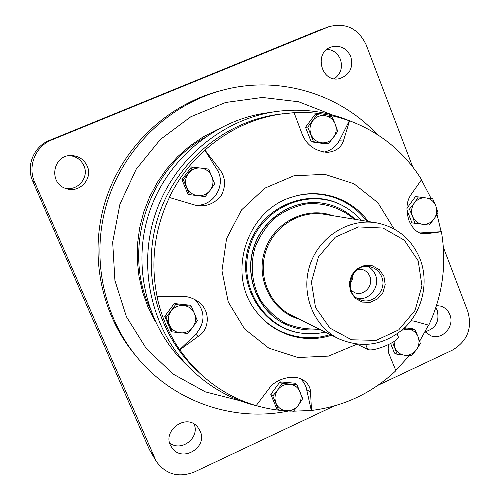 <?xml version="1.0" encoding="UTF-8"?>
<svg xmlns="http://www.w3.org/2000/svg" width="500" height="500" viewBox="0 0 500 500"><rect width="100%" height="100%" fill="white"/><g stroke="black" fill="none" stroke-linecap="round" stroke-linejoin="round"><path stroke-width="0.75" d="M420.119 259.062C428.913 281.906 422.806 309.85 405.269 327.206C385.169 345.119 363.056 349 338.925 338.85C313.65 326.5 300.512 293.9 309.812 265.438C318.869 236.894 348.562 218.088 376.294 222.806C397.137 226.981 411.75 239.069 420.119 259.062M418.188 260.819L421.975 285.844L415.044 310.431L398.725 329.869L376.119 340.369L351.575 339.787L329.906 328.094L315.512 307.475L311.4 282.006L318.469 256.856L335.281 237.175L358.375 226.919L383.031 228.05L404.344 240.194L418.188 260.819M383.925 276.388L385.188 284.569L382.925 292.619L377.569 298.956L370.175 302.344L362.188 302.094L355.188 298.244L350.569 291.544L349.269 283.319L351.55 275.212L356.956 268.844L364.406 265.487L372.406 265.794L379.369 269.688L383.925 276.388M398.119 336.419L398.15 336.488C400.7 340.788 372.7 352.619 367.65 349.363L357.2 344.275M381.675 276.762C387.406 289.675 373.212 305.231 360.5 299.869C341.213 293.719 351.819 260.794 371.069 267.05C376.069 268.569 379.606 271.806 381.675 276.762M367.938 266.519C371.431 268.375 373.938 271.181 375.469 274.938C380.481 286.388 369.631 300.763 357.65 298.475M357.944 269.2L362.431 269.544C365.913 270.644 368.381 272.925 369.831 276.388C373.881 285.487 363.944 296.475 354.944 292.8L351.094 290.462M352.95 274.181C353.244 277.706 352.244 280.812 349.95 283.506M390.688 343.55L394.438 353.075L397.206 354.363L392.65 342.431M403.775 328.638L415.012 329.75L412.137 328.625L404.625 327.831M270.806 394.394L276.544 408.256L278.575 409.938L272.806 395.988L270.806 394.394L279.981 381.85L294.825 383.212L296.981 384.725L302.681 398.644L298.406 405.169L293.512 411.231L278.575 409.938M164.762 316.331L170.856 330.706L172.225 331.9L166.088 317.431L164.762 316.331L174.275 303.55L189.825 305.188L191.312 306.206L197.375 320.637L192.838 327.212L187.862 333.462L172.225 331.9M181.925 179.644L188.019 194.369L189.513 194.631L183.375 179.8L181.925 179.644L191.475 166.931L208.663 169.088L214.719 183.875L210.181 190.275L205.181 196.619L189.513 194.631M305.506 127.281L311.231 141.819L326.112 143.912L328.5 143.831L313.519 141.719L307.762 127.088L305.506 127.281L314.738 114.881L317.05 114.6L332.038 116.794L335.225 124.069L337.725 131.394L328.5 143.831M406.9 209.75L411.925 222.838L414.825 223.275L412.531 216.281L409.406 209.163L406.894 208.863M409.406 209.163L414.3 203.075L418.369 196.906L415.444 196.637L406.9 208.325M355.175 219.344C345.737 210.331 334.55 204.9 321.619 203.05C293 199.088 263.075 218.45 253.863 247.419C244.444 276.312 257.444 309.5 282.994 322.981L282.794 322.875C257.256 309.406 244.262 276.238 253.681 247.356C262.887 218.412 292.794 199.062 321.388 203.019L321.619 203.05C334.531 204.9 345.706 210.325 355.131 219.338M288.387 411.025C233.681 422.356 173.381 401.863 136.738 356.881L134.362 354C100.3 312.606 88.819 252.662 105.781 199.731C122.9 146.844 167.206 104.862 219.019 91.131L222.625 90.175C278.431 75.088 339.137 93.431 376.969 134.275M136.738 356.881C102.2 314.913 90.556 254.088 107.769 200.369C125.138 146.7 170.087 104.1 222.625 90.175M325.213 332.044C317.694 333.806 310.125 334.212 302.506 333.256C263.913 328.906 236.969 285.181 249.975 246.163C262.181 206.887 309.581 187.106 343.456 206.094C350.2 209.769 356.112 214.513 361.188 220.331M302.775 333.288L301.613 333.15C262.913 328.794 235.888 284.95 248.925 245.825C261.169 206.444 308.7 186.619 342.669 205.656L343.694 206.225M330.213 334.525C303.675 343.306 272.806 333.819 255.825 310.988L255.487 310.531M292.013 197.106L292.556 196.938C319.669 188.306 350.269 198.612 366.7 221.231M331.556 335.194C304.756 344.231 273.456 334.712 256.281 311.606C225.756 274.325 246.737 209.163 293.281 196.706C320.719 187.963 351.688 198.494 368.181 221.475M356.894 344.237L328.512 356.094L297.987 357.525L268.85 348.175L244.6 328.969L228.269 302.062L221.962 270.669L226.562 238.625L241.525 209.919L264.969 188.1L293.931 175.787L324.831 174.344L353.95 183.75L377.906 202.725L394.031 228.912M388.444 344.688L388.162 348.894L388.781 353.369L395.894 370.688C371.925 393.162 343.781 406.425 311.469 410.462L293.55 411.188M410.981 320.719L414.231 321.156L428.769 325.2C442.656 295.294 446.875 264.15 441.425 231.769L426.019 233.775L422.444 233.7C416.931 232.8 412.456 228.438 409.019 220.619C405.731 210.006 406.4 201.337 411.025 194.613L421.581 179.631C404.194 151.95 380.188 132.331 349.562 120.775L343.706 139.987C341.531 147.419 336.006 151.55 327.137 152.394C314.831 151.012 306.494 144.906 302.125 134.075L294.062 112.656L277.787 114.438C224.206 121.737 175.656 162.619 158.262 216.631C140.869 270.637 156.438 332.169 195.694 369.369L199.319 372.812L188.962 361.875L179.631 349.719C168.625 333.562 161.056 315.719 156.919 296.181L157.037 296.269C150.319 262.194 154.444 229.269 169.406 197.475L169.281 197.45C178.156 179.275 190.012 163.494 204.838 150.119L216.688 169.013C227.625 184.869 212.444 208.562 193.694 204.788M169.406 197.475L195.138 205.144C205.469 207.288 214.163 204.094 221.231 195.569C226.163 185.981 225.588 177.181 219.506 169.15L204.988 150.113C227.75 130.056 253.669 117.938 282.744 113.756M157.037 296.269L181.419 296.244C186.75 296.212 191.844 297.681 196.694 300.65C211.088 309.094 209.944 329.5 198.287 336.344L179.762 349.837M311.469 410.462L310.562 392.287C310.375 387.55 308.163 383.625 303.919 380.513C294.069 373.394 275.25 378.994 269.088 388.537L256.144 405.662C234.8 399.306 215.856 388.356 199.319 372.812M437.031 214.55L441.144 231.725L419.869 232.969M428.488 325.125L419.663 341.181M409.35 355.65L395.781 370.419M290.738 411.119C279.019 410.719 267.506 408.875 256.206 405.581M294.069 112.675C313.181 111.7 331.6 114.406 349.331 120.8L339.569 140.175C336.075 146.725 330.788 150.712 323.719 152.15M421.438 179.831L431.2 198.6M259.175 406.413C233.663 400.619 211.244 388.5 191.925 370.056C152.675 332.1 137.294 270.031 154.838 215.525C172.4 161.025 221.112 119.6 275.131 111.675C301.012 108.05 325.8 111.088 349.494 120.781M191.925 370.056L184.887 363.237C146.831 326.425 131.925 266.35 148.894 213.612C165.888 160.888 213.05 120.8 265.438 113.112L275.131 111.675M240.538 400.875L205.312 391.856L173.219 374.131L146.325 348.612L126.425 316.762L114.925 280.519L112.675 242.194L119.906 204.275L136.163 169.269L160.35 139.456L190.844 116.737L225.588 102.481L262.319 97.456L298.725 101.788L332.594 115.025M69.7 155.619C76.325 156.381 81.062 159.756 83.9 165.75C89.525 177.537 77.362 191.719 64.725 188.038M194.106 424.1C200.075 437.744 181.319 452.369 169.744 443M435.794 307.744L437.238 310.544C439.694 321.512 435.669 328.569 425.163 331.719M327.119 49.262C333.375 49.969 337.806 53.331 340.406 59.344C342.875 67.406 340.856 73.875 334.363 78.756M333.988 406.062L194.369 471.987C178.556 478.05 165.825 474.475 156.188 461.262L149.362 449.506L32.806 181.325C25.75 166.025 33.725 146.412 49.438 140.4L318.113 30.638L328.938 26.681C345.825 22.406 358.225 28.425 366.138 44.75L412.669 166.812M87.194 166.019C93.281 178.719 79.306 193.688 66.069 188.556C48.256 183.469 52.625 154.844 71.131 155.544C78.6 155.838 83.956 159.325 87.194 166.019M200.156 431.081C208.162 447.644 181.637 463.169 171.856 447.519C160.2 432.031 186.188 411.962 197.856 427.325L200.156 431.081M436.519 305.531L440.975 306.175C445.169 307.619 448.131 310.469 449.862 314.725C455 326.494 441.925 340.731 430.562 335.669L425.112 331.8M350.775 56.612C353.512 67.619 349.794 74.95 339.613 78.6C321.075 83.425 313.206 51.662 331.838 46.844C340.475 45.05 346.788 48.306 350.775 56.612M156.188 461.262L34.613 182.062C27.356 166.306 35.569 146.113 51.737 139.919L328.938 26.681M443.381 247.387L467.831 311.531C472.456 328.356 467.325 341.225 452.438 350.125L377.987 385.288M410.275 218.531L408.038 212.719M409.025 205.419L412.694 200.4M392.631 348.494L390.644 343.575M404.738 327.725L406.262 328.006M300.912 378.9L304.206 383.056L306.094 387.094L311.262 410.312M274.356 402.987L272.731 399.056M273.506 390.7L277.288 385.531M284.925 382.306L289.244 382.7M194.581 299.431C205.387 310.469 205.769 322.094 195.725 334.312L179.631 349.719M168.4 324.919L167.044 321.712M167.95 312.05L171.1 307.825M180.031 304.156L183.644 304.538M185.8 188.994L184.069 184.819M185.294 175.162L187.969 171.6M319.569 142.994L317.137 142.65M309.406 137.188L307.25 131.719M308.456 123.319L311.506 119.219M418.369 196.906L432.688 198.806L435.794 205.894L438.038 212.881L434.019 219.044L429.137 225.094L414.825 223.275M435.794 205.894C437.394 210.562 436.8 214.944 434.019 219.044C430.981 222.931 427.113 224.669 422.413 224.25C417.75 223.481 414.456 220.825 412.531 216.281C410.906 211.594 411.5 207.194 414.3 203.075C417.369 199.169 421.25 197.444 425.962 197.894C430.619 198.688 433.894 201.356 435.794 205.894M313.519 141.719L311.231 141.819M307.762 127.088L317.05 114.6M335.225 124.069C336.925 128.906 336.337 133.412 333.456 137.587C330.306 141.55 326.269 143.275 321.35 142.762C316.475 141.894 313.012 139.106 310.969 134.388C309.244 129.531 309.831 125 312.731 120.806C315.912 116.838 319.962 115.119 324.894 115.662C329.762 116.562 333.212 119.362 335.225 124.069M183.375 179.8L192.987 167.006M211.925 176.506C213.744 181.406 213.162 186 210.181 190.275C206.925 194.338 202.719 196.131 197.575 195.662C192.469 194.831 188.831 192.031 186.656 187.25C184.819 182.331 185.394 177.719 188.4 173.419C191.688 169.344 195.906 167.556 201.062 168.056C206.163 168.919 209.781 171.737 211.925 176.506M166.088 317.431L175.669 304.556L191.312 306.206M175.669 304.556L174.275 303.55M194.562 313.581C196.381 318.375 195.8 322.919 192.838 327.212C189.587 331.3 185.394 333.181 180.256 332.856C175.162 332.163 171.525 329.494 169.35 324.837C167.506 320.025 168.081 315.462 171.069 311.144C174.35 307.038 178.562 305.169 183.706 305.525C188.8 306.25 192.419 308.931 194.562 313.581M272.806 395.988L277.712 389.888L282.044 383.356L296.981 384.725M282.044 383.356L279.981 381.85M300.144 391.912C301.85 396.538 301.269 400.956 298.406 405.169C295.275 409.181 291.256 411.069 286.35 410.825C281.488 410.231 278.031 407.688 275.981 403.2C274.25 398.562 274.831 394.125 277.712 389.888C280.875 385.863 284.913 383.981 289.819 384.256C294.681 384.881 298.119 387.431 300.144 391.912M415.012 329.75L418.106 336.8L420.375 343.506L416.35 349.819L411.5 355.788L397.206 354.363M402.094 330.144L408.275 329.156C412.931 329.825 416.206 332.369 418.106 336.8C419.706 341.369 419.119 345.706 416.35 349.819C413.319 353.738 409.456 355.55 404.762 355.256C400.106 354.619 396.812 352.088 394.888 347.65L394.025 341.55M338.925 338.85L291.575 315.344C269.325 304.462 257.738 276.025 265.825 251.269C273.7 226.444 299.713 210.113 324.125 214.262L376.294 222.806M299.244 319.15C271.975 311.588 255.369 279.269 264.731 250.919C273.669 222.431 306.012 205.875 332.575 215.644M318.85 328.888C307.269 329.606 296.112 327.75 285.387 323.319C275.312 317.469 266.956 309.631 260.325 299.8C251.969 284.012 250.025 265.4 254.944 247.763C259.413 236.388 265.994 226.5 274.694 218.1C284.344 210.919 294.944 206.188 306.494 203.894C323.981 202.356 340.988 207.856 354.181 219.181M367.65 349.363L365.763 344.619M149.625 307.525C122.481 248.331 147.7 170.006 204.294 137.775M155.363 321.712L148.125 307.431L142.644 292.294L139.006 276.519L137.275 260.35L137.494 244.037L139.662 227.819L143.75 211.956L149.688 196.688L157.394 182.256L166.737 168.875L177.575 156.756L189.731 146.069L203.019 136.975L217.231 129.6M154.419 457.85L149.362 449.506M327.912 27.075L318.113 30.638M51.737 139.919L49.438 140.4M34.613 182.062L32.806 181.325M426.019 233.775L421.075 232.931M310.562 392.287L306.825 389.688M198.287 336.344L195.725 334.312M219.506 169.15L216.688 169.013M343.706 139.987L339.569 140.175M282.994 322.981C294.575 329.031 306.831 331.144 319.756 329.338M398.15 336.488L397.163 333.975M343.456 206.094L342.669 205.656M302.506 333.256L301.613 333.15M255.825 310.988L256.281 311.606M292.556 196.938L293.281 196.706"/></g></svg>
